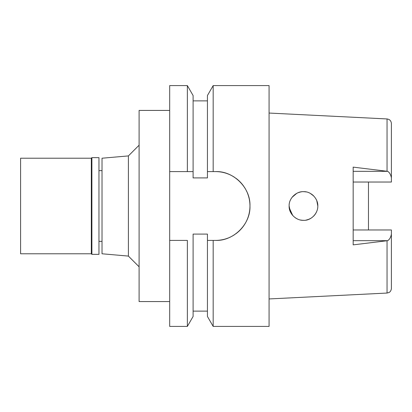 <?xml version="1.0" encoding="UTF-8"?>
<svg xmlns="http://www.w3.org/2000/svg" width="412" height="412" viewBox="0 0 412 412"><rect width="100%" height="100%" fill="white"/><g stroke="black" fill="none" stroke-linecap="round" stroke-linejoin="round"><path stroke-width="0.62" d="M269.072 298.947L387.043 293.05L388.974 292.515C388.979 292.535 391.06 291.706 391.4 288.467L391.4 229.968L353.172 229.968M368.462 229.968L368.462 182.032L368.462 229.968M353.172 182.032L391.4 182.032L391.4 123.533C391.137 120.824 389.68 119.3 387.043 118.95L269.072 113.053M391.4 177.891C390.741 174.523 389.474 172.334 387.599 171.33L353.172 167.133L353.172 244.867L387.599 240.67C389.474 239.666 390.741 237.477 391.4 234.109M316.215 212.582L315.381 213.993M315.34 214.049L314.603 215.038M313.568 216.187L314.037 215.697M312.25 217.34L311.39 217.953M311.127 218.123L310.504 218.494M310.298 218.607L309.036 219.215M309.01 219.225L306.404 220.034M303.124 220.332L301.672 220.219M297.067 218.823L296.048 218.257M295.801 218.108L295.414 217.85M291.253 213.488L290.249 211.521M290.233 211.48L289.142 206C288.683 213.22 295.873 220.641 303.438 220.332C310.725 220.853 317.982 213.699 317.812 206C318.141 198.553 310.906 191.271 303.541 191.668C296.207 191.204 288.663 198.62 289.142 206L289.142 206.005M292.077 197.312L296.722 193.357M298.159 192.687L300.642 191.951M303.84 191.668L306.085 191.904M311.168 193.903L312.378 194.763M312.533 194.886L312.857 195.159M312.888 195.185L313.558 195.808M316.148 199.3L316.73 200.531M316.761 200.603L317.812 206L317.173 201.762M187.357 85.588L169.682 85.588L169.682 326.412L187.357 326.412L193.099 316.468L193.099 234.093L207.432 234.093L207.432 240.402L213.179 240.402L213.179 326.412L269.072 326.412L269.072 85.588L213.179 85.588L213.179 171.598L207.432 171.598L207.432 177.907L193.099 177.907L193.099 95.532L187.357 85.588L187.357 171.598L193.099 171.598M208.714 240.402L207.432 240.402L207.432 316.468L213.179 326.412M213.179 85.588L207.432 95.532L207.432 171.598M187.357 326.412L187.357 240.402L169.682 240.402L187.357 240.402M222.47 239.702A34.402 34.402 0 0 1 215.558 240.402L211.227 240.402M213.179 171.598L215.558 171.598A34.402 34.402 0 0 1 222.022 172.211M222.289 172.262A34.402 34.402 0 0 1 234.583 177.335M235.674 178.092A34.402 34.402 0 0 1 239.434 181.228M239.841 181.63A34.402 34.402 0 0 1 243.719 186.239M244.203 186.95A34.402 34.402 0 0 1 247.025 192.1M247.391 192.955A34.402 34.402 0 0 1 249.172 198.677M249.317 199.382A34.402 34.402 0 0 1 249.96 205.954M249.96 206.005A34.402 34.402 0 0 1 247.391 219.05M247.282 219.313A34.402 34.402 0 0 1 244.213 225.04M244.089 225.22A34.402 34.402 0 0 1 239.908 230.303M239.774 230.437A34.402 34.402 0 0 1 235.52 234.021M234.562 234.68A34.402 34.402 0 0 1 229.242 237.564M228.408 237.915A34.402 34.402 0 0 1 222.707 239.655M209.687 171.598L211.67 171.598M187.357 171.598L169.682 171.598M213.179 240.402L215.558 240.402C233.537 241.154 250.712 224.082 249.96 206.005C250.712 187.923 233.553 170.851 215.558 171.598M169.682 110.431L139.102 110.431L139.102 301.569L169.682 301.569M139.102 145.204L128.4 155.911L128.4 256.089L102.022 253.782L102.022 158.218L128.4 155.911M139.102 266.796L128.4 256.089M102.022 170.64L98.962 170.64M102.022 241.36L98.962 241.36M207.432 240.402L215.558 240.402M209.311 171.598L211.577 171.598M296.074 193.722L292.273 197.06M290.491 212.067L290.913 212.906M291.505 213.88L292.721 215.476L289.26 207.813M316.637 200.314L315.577 198.311M312.904 195.195L310.236 193.357M309.469 192.976L309.17 192.842M303.613 191.668L302.851 191.678M298.036 192.739L296.944 193.243M296.81 193.31L296.362 193.558M297.618 219.081L296.063 218.267M300.441 220.008L302.073 220.266M302.387 220.291L303.052 220.327M305.956 220.121L306.281 220.06M309.51 219.004L311.101 218.144M311.276 218.03L312.306 217.294M314.124 215.6L314.536 215.126M314.989 214.544L315.242 214.189M291.516 198.1L292.788 196.447M297.083 193.171L298.072 192.723M299.267 192.296L299.591 192.203M300.235 192.038L301.661 191.781M304.411 191.693L306.301 191.946M310.349 193.419L313.733 195.983M316.236 199.465L316.725 200.526M316.797 200.696L317.812 206M310.844 218.298L308.815 219.302M308.598 219.39L306.646 219.982M303.778 220.332L302.269 220.286M91.891 254.358L98.962 254.358L98.962 157.642L91.891 157.642L91.891 254.358L91.32 253.782L91.32 158.218L20.6 158.218L20.6 253.782L91.32 253.782M91.891 157.642L91.32 158.218M387.043 171.171L387.043 118.95M353.172 171.33L387.599 171.33M387.599 240.67L353.172 240.67M387.043 293.05L387.043 240.829M193.099 100.878L207.432 100.878M193.099 311.122L207.432 311.122"/></g></svg>
